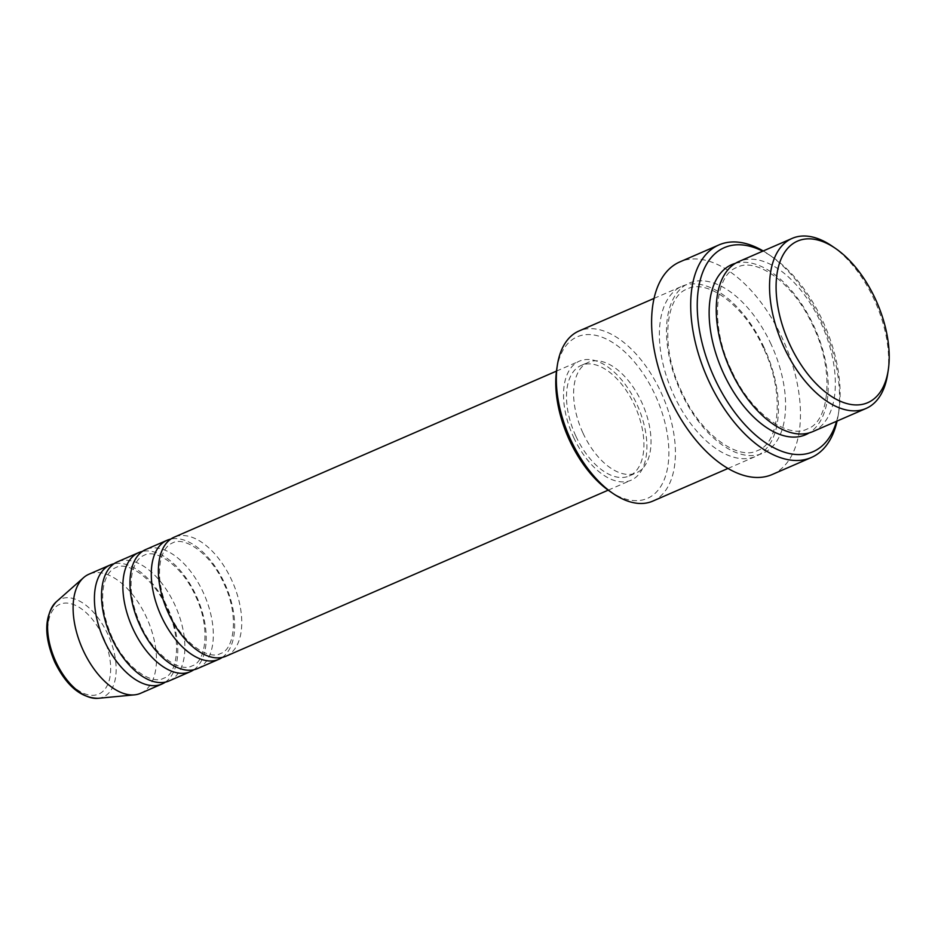<?xml version="1.0" encoding="UTF-8"?>
<svg xmlns="http://www.w3.org/2000/svg" width="935" height="935" viewBox="0 0 935 935"><rect width="100%" height="100%" fill="white"/><g stroke="black" fill="none" stroke-linecap="round" stroke-linejoin="round"><path stroke-width="0.7" stroke-dasharray="4.67 3.51" d="M225.931 656.23A64.901 35.635 66.5 0 0 231.646 580.027A64.901 35.635 66.5 0 0 174.214 537.169M222.226 657.422A64.901 35.635 66.5 0 0 224.529 583.113A64.901 35.635 66.5 0 0 170.813 539.074M197.507 668.583A64.901 35.635 66.5 0 0 203.211 592.369A64.901 35.635 66.5 0 0 145.778 549.523M193.79 669.776A64.901 35.635 66.5 0 0 196.105 595.466A64.901 35.635 66.5 0 0 142.377 551.428M169.071 680.937A64.901 35.635 66.5 0 0 174.775 604.723A64.901 35.635 66.5 0 0 117.354 561.877M165.366 682.118A64.901 35.635 66.5 0 0 167.669 607.808A64.901 35.635 66.5 0 0 113.953 563.77M831.916 245.987A92.717 50.899 -113.5 0 1 874.202 299.609A92.717 50.899 -113.5 0 1 887.619 374.222M556.722 369.348A88.077 48.363 -113.5 0 1 597.594 335.782A88.077 48.363 -113.5 0 1 655.166 394.979A88.077 48.363 -113.5 0 1 663.16 482.074A88.077 48.363 -113.5 0 1 609.643 491.179M652.817 501.102A92.717 50.899 66.5 0 0 660.975 392.244A92.717 50.899 66.5 0 0 578.929 331.025M836.591 421.264A111.265 61.091 66.5 0 0 838.917 410.629A111.265 61.091 66.5 0 0 822.8 321.091A111.265 61.091 66.5 0 0 772.053 256.751A111.265 61.091 66.5 0 0 762.715 251.188M763.205 250.966A115.893 63.627 -113.5 0 1 768.64 254.413A115.893 63.627 -113.5 0 1 821.503 321.441A115.893 63.627 -113.5 0 1 838.286 414.719A115.893 63.627 -113.5 0 1 837.094 421.042M812.737 431.631A92.717 50.899 66.5 0 0 820.895 322.762A92.717 50.899 66.5 0 0 738.849 261.555M764.035 347.469A92.717 50.899 66.5 0 0 681.989 286.25A92.717 50.899 66.5 0 0 673.831 395.119A92.717 50.899 66.5 0 0 755.877 456.327A92.717 50.899 66.5 0 0 764.035 347.469M573.634 437.37A64.901 35.635 66.5 0 0 631.067 480.228A64.901 35.635 66.5 0 0 636.782 404.013A64.901 35.635 66.5 0 0 579.349 361.167A64.901 35.635 66.5 0 0 573.634 437.37M575.89 436.189A60.261 33.087 66.5 0 0 629.22 475.973A60.261 33.087 66.5 0 0 634.526 405.206A60.261 33.087 66.5 0 0 581.196 365.421A60.261 33.087 66.5 0 0 575.89 436.189M582.996 433.092A60.261 33.087 66.5 0 0 636.326 472.888A60.261 33.087 66.5 0 0 641.632 402.12A60.261 33.087 66.5 0 0 588.302 362.336A60.261 33.087 66.5 0 0 582.996 433.092M772.216 474.501A115.893 63.627 66.5 0 0 782.408 338.423A115.893 63.627 66.5 0 0 679.862 261.905M140.636 693.279A64.901 35.635 66.5 0 0 146.351 617.077A64.901 35.635 66.5 0 0 88.918 574.23M103.037 636.618A48.924 26.858 -113.5 0 1 99.753 693.583A48.924 26.858 -113.5 0 1 55.445 661.77A48.924 26.858 -113.5 0 1 58.73 604.805A48.924 26.858 -113.5 0 1 103.037 636.618M98.093 698.316A53.4 29.324 66.5 0 0 107.852 634.327A53.4 29.324 66.5 0 0 56.193 601.895M735.401 263.343A92.717 50.899 -113.5 0 1 813.789 325.848A92.717 50.899 -113.5 0 1 809.079 432.928M771.141 344.372A92.717 50.899 66.5 0 0 687.167 284.088A92.717 50.899 66.5 0 0 680.937 392.034A92.717 50.899 66.5 0 0 764.9 452.318A92.717 50.899 66.5 0 0 771.141 344.372M169.153 612.974C160.306 592.813 157.548 574.99 160.89 559.516C163.286 550.645 167.155 545.128 172.507 542.966C184.394 535.954 210.819 553.602 223.874 583.51C239.103 614.505 234.685 649.521 220.531 653.518C208.634 660.531 182.22 642.894 169.153 612.974M140.729 625.328C131.87 605.155 129.112 587.344 132.466 571.869C134.85 562.999 138.719 557.482 144.072 555.32C155.97 548.307 182.383 565.944 195.45 595.864C210.667 626.859 206.261 661.875 192.096 665.872C180.21 672.884 153.796 655.248 140.729 625.328M112.293 637.682C103.446 617.509 100.688 599.686 104.03 584.223C106.415 575.352 110.295 569.836 115.648 567.674C127.534 560.661 153.948 578.298 167.014 608.217C182.243 639.201 177.825 674.228 163.672 678.226C151.774 685.238 125.36 667.59 112.293 637.682M838.917 410.629L838.286 414.719M731.345 370.015C709.583 325.38 715.018 274.434 737.142 267.352C756.31 256.856 794.224 283.27 813.134 326.257C834.897 370.891 829.462 421.837 807.337 428.92C788.158 439.403 750.244 412.99 731.345 370.015M763.381 347.867C744.47 304.892 706.556 278.478 687.389 288.962C665.264 296.044 659.829 346.99 681.592 391.625C700.49 434.611 738.405 461.025 757.584 450.53C779.708 443.447 785.143 392.501 763.381 347.867M608.194 490.162L631.067 480.228M629.22 475.973L636.326 472.888M727.968 468.458L755.877 456.327M654.079 298.382L681.989 286.25M581.196 365.421L588.302 362.336M556.465 371.113L579.349 361.167M772.053 256.751L768.64 254.413"/><path stroke-width="1.4" d="M556.465 371.113L174.214 537.169A64.901 35.635 66.5 0 0 168.499 613.383A64.901 35.635 66.5 0 0 225.931 656.23L608.194 490.162M170.813 539.074A64.901 35.635 66.5 0 0 167.108 540.266A64.901 35.635 66.5 0 0 161.393 616.469A64.901 35.635 66.5 0 0 218.825 659.315A64.901 35.635 66.5 0 0 222.226 657.422M167.108 540.266L145.778 549.523A64.901 35.635 66.5 0 0 140.075 625.737A64.901 35.635 66.5 0 0 197.507 668.583L218.825 659.315M142.377 551.428A64.901 35.635 66.5 0 0 138.672 552.608A64.901 35.635 66.5 0 0 132.969 628.823A64.901 35.635 66.5 0 0 190.389 671.669A64.901 35.635 66.5 0 0 193.79 669.776M138.672 552.608L117.354 561.877A64.901 35.635 66.5 0 0 111.639 638.079A64.901 35.635 66.5 0 0 169.071 680.937L190.389 671.669M113.953 563.77A64.901 35.635 66.5 0 0 110.236 564.962A64.901 35.635 66.5 0 0 104.533 641.176A64.901 35.635 66.5 0 0 161.965 684.023A64.901 35.635 66.5 0 0 165.366 682.118M789.806 344.524A88.077 48.363 66.5 0 0 847.367 403.71A88.077 48.363 66.5 0 0 888.25 370.143A88.077 48.363 66.5 0 0 875.499 299.247A88.077 48.363 66.5 0 0 835.329 248.313A88.077 48.363 66.5 0 0 781.8 257.417A88.077 48.363 66.5 0 0 789.806 344.524M888.25 370.143L887.619 374.222A92.717 50.899 -113.5 0 1 866.044 408.466A92.717 50.899 -113.5 0 1 783.997 347.259A92.717 50.899 -113.5 0 1 792.155 238.39A92.717 50.899 -113.5 0 1 831.916 245.987L835.329 248.313M613.056 493.505L609.643 491.179A88.077 48.363 -113.5 0 1 569.473 440.245A88.077 48.363 -113.5 0 1 556.722 369.348L557.342 365.269A92.717 50.899 66.5 0 0 570.771 439.894A92.717 50.899 66.5 0 0 613.056 493.505A92.717 50.899 66.5 0 0 652.817 501.102L727.968 468.458M762.715 251.188A111.265 61.091 66.5 0 0 702.547 272.751A111.265 61.091 66.5 0 0 714.562 378.266A111.265 61.091 66.5 0 0 782.724 451.64A111.265 61.091 66.5 0 0 836.591 421.264M837.094 421.042A115.893 63.627 -113.5 0 1 811.311 457.519A115.893 63.627 -113.5 0 1 708.753 381.001A115.893 63.627 -113.5 0 1 718.945 244.923A115.893 63.627 -113.5 0 1 763.205 250.966M792.155 238.39L738.849 261.555A92.717 50.899 66.5 0 0 730.691 370.412A92.717 50.899 66.5 0 0 812.737 431.631L866.044 408.466M718.945 244.923L679.862 261.905A115.893 63.627 66.5 0 0 669.659 397.983A115.893 63.627 66.5 0 0 772.216 474.501L811.311 457.519M110.236 564.962L88.918 574.23A64.901 35.635 66.5 0 0 83.566 577.655A64.901 35.635 66.5 0 0 83.215 650.433A64.901 35.635 66.5 0 0 134.488 694.857A64.901 35.635 66.5 0 0 140.636 693.279L161.965 684.023M654.079 298.382L578.929 331.025A92.717 50.899 66.5 0 0 557.342 365.269M55.901 661.77A53.4 29.324 66.5 0 0 98.093 698.316C80.948 697.989 66.514 685.939 54.791 662.167C43.641 635.894 44.109 615.803 56.193 601.895A53.4 29.324 66.5 0 0 55.901 661.77M809.079 432.928A92.717 50.899 -113.5 0 1 723.585 373.509A92.717 50.899 -113.5 0 1 735.401 263.343M98.093 698.316L134.488 694.857M56.193 601.895L83.566 577.655"/></g></svg>
